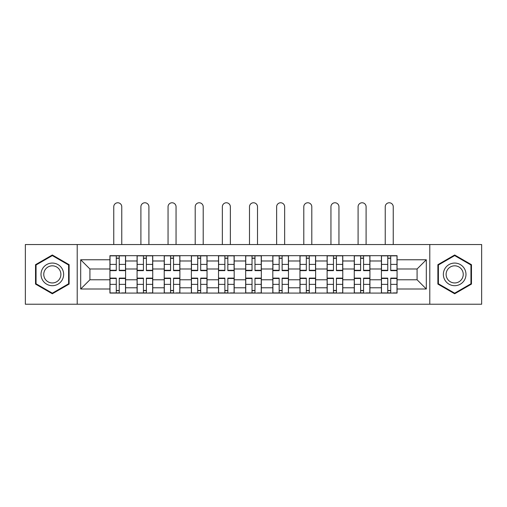 <?xml version="1.0" encoding="UTF-8"?>
<svg xmlns="http://www.w3.org/2000/svg" width="507" height="507" viewBox="0 0 507 507"><rect width="100%" height="100%" fill="white"/><g stroke="black" fill="none" stroke-linecap="round" stroke-linejoin="round"><path stroke-width="0.76" d="M429.79 304.232L481.65 304.232L481.65 244.539L25.35 244.539L25.35 304.232L429.79 304.232L429.79 244.539M137.074 293.09L137.074 260.985L125.59 260.985L125.59 293.09M125.59 260.985L125.59 255.674M137.074 260.985L137.074 255.674M152.74 255.674L152.74 293.09M164.224 293.09L164.224 255.674M179.884 255.674L179.884 293.09M191.373 293.09L191.373 255.674M207.033 255.674L207.033 293.09M218.523 293.09L218.523 255.674M234.183 255.674L234.183 293.09M245.667 293.09L245.667 255.674M261.333 255.674L261.333 293.09M272.817 293.09L272.817 255.674M288.477 255.674L288.477 293.09M299.967 293.09L299.967 255.674M315.627 255.674L315.627 293.09M327.116 293.09L327.116 255.674M342.776 255.674L342.776 293.09M354.26 293.09L354.26 255.674M369.926 255.674L369.926 293.09M381.41 293.09L381.41 255.674M381.41 279.775L369.926 279.775M354.26 279.775L342.776 279.775M327.116 279.775L315.627 279.775M299.967 279.775L288.477 279.775M272.817 279.775L261.333 279.775M245.667 279.775L234.183 279.775M218.523 279.775L207.033 279.775M191.373 279.775L179.884 279.775M164.224 279.775L152.74 279.775M137.074 279.775L125.59 279.775M381.41 268.989L369.926 268.989M354.26 268.989L342.776 268.989M327.116 268.989L315.627 268.989M299.967 268.989L288.477 268.989M272.817 268.989L261.333 268.989M245.667 268.989L234.183 268.989M218.523 268.989L207.033 268.989M191.373 268.989L179.884 268.989M164.224 268.989L152.74 268.989M137.074 268.989L125.59 268.989M89.916 279.775L109.93 279.775L109.93 268.989L89.916 268.989L89.916 279.775L80.689 289.003L80.689 259.768L109.93 259.768L109.93 268.989M397.07 268.989L397.07 279.775L417.084 279.775L417.084 268.989L397.07 268.989L397.07 255.674L109.93 255.674L109.93 259.768M397.07 259.768L426.311 259.768L426.311 289.003L397.07 289.003L397.07 279.775M109.93 279.775L109.93 293.09L397.07 293.09L397.07 289.003M109.93 289.003L80.689 289.003M77.21 304.232L77.21 244.539M69.117 264.686L52.322 254.989L35.528 264.686L35.528 284.078L52.322 293.775L69.117 284.078L69.117 264.686M471.472 264.686L454.678 254.989L437.883 264.686L437.883 284.078L454.678 293.775L471.472 284.078L471.472 264.686M119.24 290.479L116.28 290.479M116.28 258.285L119.24 258.285M146.384 290.479L143.43 290.479M143.43 258.285L146.384 258.285M173.533 290.479L170.574 290.479M170.574 258.285L173.533 258.285M200.683 290.479L197.724 290.479M197.724 258.285L200.683 258.285M227.833 290.479L224.874 290.479M224.874 258.285L227.833 258.285M254.977 290.479L252.023 290.479M252.023 258.285L254.977 258.285M282.126 290.479L279.167 290.479M279.167 258.285L282.126 258.285M309.276 290.479L306.317 290.479M306.317 258.285L309.276 258.285M336.426 290.479L333.467 290.479M333.467 258.285L336.426 258.285M363.57 290.479L360.616 290.479M360.616 258.285L363.57 258.285M390.72 290.479L387.76 290.479M387.76 258.285L390.72 258.285M80.689 259.768L89.916 268.989M417.084 279.775L426.311 289.003M417.084 268.989L426.311 259.768M121.762 244.539L121.762 206.774A4.005 4.005 0 0 0 117.757 202.768A4.005 4.005 0 0 0 113.758 206.774L113.758 244.539M119.24 270.275L125.502 270.275L125.502 270.643L119.24 270.643L119.24 255.851L125.502 255.851L122.022 255.851M125.502 270.275L125.502 255.851M116.28 258.114L119.24 258.114M116.28 255.851L110.013 255.851L110.013 270.643L116.28 270.643L116.28 255.851L119.24 255.851M116.28 278.495L110.013 278.495L110.013 278.128L116.28 278.128L116.28 292.919L110.013 292.919L113.492 292.919M110.013 278.495L110.013 292.919M119.24 290.657L116.28 290.657M122.022 292.919L125.502 292.919L125.502 278.128L119.24 278.128L119.24 292.919L113.758 292.919M125.502 292.919L121.762 292.919M148.912 244.539L148.912 206.774A4.005 4.005 0 0 0 144.907 202.768A4.005 4.005 0 0 0 140.902 206.774L140.902 244.539M146.384 270.275L152.651 270.275L152.651 270.643L146.384 270.643L146.384 255.851L152.651 255.851L149.172 255.851M152.651 270.275L152.651 255.851M143.43 258.114L146.384 258.114M143.43 255.851L137.163 255.851L137.163 270.643L143.43 270.643L143.43 255.851L146.384 255.851M176.056 244.539L176.056 206.774A4.005 4.005 0 0 0 172.057 202.768A4.005 4.005 0 0 0 168.051 206.774L168.051 244.539M173.533 270.275L179.801 270.275L179.801 270.643L173.533 270.643L173.533 255.851L179.801 255.851L176.322 255.851M179.801 270.275L179.801 255.851M170.574 258.114L173.533 258.114M170.574 255.851L164.312 255.851L164.312 270.643L170.574 270.643L170.574 255.851L173.533 255.851M42.531 280.041A11.312 11.312 0 0 0 57.982 284.18A11.312 11.312 0 0 0 62.12 268.729A11.312 11.312 0 0 0 46.669 264.584A11.312 11.312 0 0 0 42.531 280.041M44.908 278.666A8.562 8.562 0 0 0 56.607 281.803A8.562 8.562 0 0 0 59.744 270.104A8.562 8.562 0 0 0 48.045 266.967A8.562 8.562 0 0 0 44.908 278.666M52.322 255.591L68.597 264.99L68.597 283.781L52.322 293.173L36.054 283.781L36.054 264.99L52.322 255.591M444.88 280.041A11.312 11.312 0 0 0 460.331 284.18A11.312 11.312 0 0 0 464.469 268.729A11.312 11.312 0 0 0 449.018 264.584A11.312 11.312 0 0 0 444.88 280.041M447.256 278.666A8.562 8.562 0 0 0 458.955 281.803A8.562 8.562 0 0 0 462.092 270.104A8.562 8.562 0 0 0 450.393 266.967A8.562 8.562 0 0 0 447.256 278.666M454.678 255.591L470.946 264.99L470.946 283.781L454.678 293.173L438.403 283.781L438.403 264.99L454.678 255.591M143.43 278.495L137.163 278.495L137.163 278.128L143.43 278.128L143.43 292.919L137.163 292.919L140.642 292.919M137.163 278.495L137.163 292.919M146.384 290.657L143.43 290.657M149.172 292.919L152.651 292.919L152.651 278.128L146.384 278.128L146.384 292.919L140.902 292.919M152.651 292.919L148.912 292.919M170.574 278.495L164.312 278.495L164.312 278.128L170.574 278.128L170.574 292.919L164.312 292.919L167.792 292.919M164.312 278.495L164.312 292.919M173.533 290.657L170.574 290.657M176.322 292.919L179.801 292.919L179.801 278.128L173.533 278.128L173.533 292.919L168.051 292.919M179.801 292.919L176.056 292.919M203.206 244.539L203.206 206.774A4.005 4.005 0 0 0 199.2 202.768A4.005 4.005 0 0 0 195.201 206.774L195.201 244.539M200.683 270.275L206.945 270.275L206.945 270.643L200.683 270.643L200.683 255.851L206.945 255.851L203.465 255.851M206.945 270.275L206.945 255.851M197.724 258.114L200.683 258.114M197.724 255.851L191.462 255.851L191.462 270.643L197.724 270.643L197.724 255.851L200.683 255.851M230.355 244.539L230.355 206.774A4.005 4.005 0 0 0 226.35 202.768A4.005 4.005 0 0 0 222.351 206.774L222.351 244.539M227.833 270.275L234.095 270.275L234.095 270.643L227.833 270.643L227.833 255.851L234.095 255.851L230.615 255.851M234.095 270.275L234.095 255.851M224.874 258.114L227.833 258.114M224.874 255.851L218.606 255.851L218.606 270.643L224.874 270.643L224.874 255.851L227.833 255.851M257.505 244.539L257.505 206.774A4.005 4.005 0 0 0 253.5 202.768A4.005 4.005 0 0 0 249.495 206.774L249.495 244.539M254.977 270.275L261.244 270.275L261.244 270.643L254.977 270.643L254.977 255.851L261.244 255.851L257.765 255.851M261.244 270.275L261.244 255.851M252.023 258.114L254.977 258.114M252.023 255.851L245.756 255.851L245.756 270.643L252.023 270.643L252.023 255.851L254.977 255.851M197.724 278.495L191.462 278.495L191.462 278.128L197.724 278.128L197.724 292.919L191.462 292.919L194.942 292.919M191.462 278.495L191.462 292.919M200.683 290.657L197.724 290.657M203.465 292.919L206.945 292.919L206.945 278.128L200.683 278.128L200.683 292.919L195.201 292.919M206.945 292.919L203.206 292.919M224.874 278.495L218.606 278.495L218.606 278.128L224.874 278.128L224.874 292.919L218.606 292.919L222.085 292.919M218.606 278.495L218.606 292.919M227.833 290.657L224.874 290.657M230.615 292.919L234.095 292.919L234.095 278.128L227.833 278.128L227.833 292.919L222.351 292.919M234.095 292.919L230.355 292.919M252.023 278.495L245.756 278.495L245.756 278.128L252.023 278.128L252.023 292.919L245.756 292.919L249.235 292.919M245.756 278.495L245.756 292.919M254.977 290.657L252.023 290.657M257.765 292.919L261.244 292.919L261.244 278.128L254.977 278.128L254.977 292.919L249.495 292.919M261.244 292.919L257.505 292.919M284.649 244.539L284.649 206.774A4.005 4.005 0 0 0 280.65 202.768A4.005 4.005 0 0 0 276.645 206.774L276.645 244.539M282.126 270.275L288.394 270.275L288.394 270.643L282.126 270.643L282.126 255.851L288.394 255.851L284.915 255.851M288.394 270.275L288.394 255.851M279.167 258.114L282.126 258.114M279.167 255.851L272.905 255.851L272.905 270.643L279.167 270.643L279.167 255.851L282.126 255.851M279.167 278.495L272.905 278.495L272.905 278.128L279.167 278.128L279.167 292.919L272.905 292.919L276.385 292.919M272.905 278.495L272.905 292.919M282.126 290.657L279.167 290.657M284.915 292.919L288.394 292.919L288.394 278.128L282.126 278.128L282.126 292.919L276.645 292.919M288.394 292.919L284.649 292.919M311.799 244.539L311.799 206.774A4.005 4.005 0 0 0 307.8 202.768A4.005 4.005 0 0 0 303.794 206.774L303.794 244.539M309.276 270.275L315.538 270.275L315.538 270.643L309.276 270.643L309.276 255.851L315.538 255.851L312.058 255.851M315.538 270.275L315.538 255.851M306.317 258.114L309.276 258.114M306.317 255.851L300.055 255.851L300.055 270.643L306.317 270.643L306.317 255.851L309.276 255.851M306.317 278.495L300.055 278.495L300.055 278.128L306.317 278.128L306.317 292.919L300.055 292.919L303.535 292.919M300.055 278.495L300.055 292.919M309.276 290.657L306.317 290.657M312.058 292.919L315.538 292.919L315.538 278.128L309.276 278.128L309.276 292.919L303.794 292.919M315.538 292.919L311.799 292.919M338.949 244.539L338.949 206.774A4.005 4.005 0 0 0 334.943 202.768A4.005 4.005 0 0 0 330.944 206.774L330.944 244.539M336.426 270.275L342.688 270.275L342.688 270.643L336.426 270.643L336.426 255.851L342.688 255.851L339.208 255.851M342.688 270.275L342.688 255.851M333.467 258.114L336.426 258.114M333.467 255.851L327.199 255.851L327.199 270.643L333.467 270.643L333.467 255.851L336.426 255.851M333.467 278.495L327.199 278.495L327.199 278.128L333.467 278.128L333.467 292.919L327.199 292.919L330.678 292.919M327.199 278.495L327.199 292.919M336.426 290.657L333.467 290.657M339.208 292.919L342.688 292.919L342.688 278.128L336.426 278.128L336.426 292.919L330.944 292.919M342.688 292.919L338.949 292.919M366.098 244.539L366.098 206.774A4.005 4.005 0 0 0 362.093 202.768A4.005 4.005 0 0 0 358.088 206.774L358.088 244.539M363.57 270.275L369.837 270.275L369.837 270.643L363.57 270.643L363.57 255.851L369.837 255.851L366.358 255.851M369.837 270.275L369.837 255.851M360.616 258.114L363.57 258.114M360.616 255.851L354.349 255.851L354.349 270.643L360.616 270.643L360.616 255.851L363.57 255.851M360.616 278.495L354.349 278.495L354.349 278.128L360.616 278.128L360.616 292.919L354.349 292.919L357.828 292.919M354.349 278.495L354.349 292.919M363.57 290.657L360.616 290.657M366.358 292.919L369.837 292.919L369.837 278.128L363.57 278.128L363.57 292.919L358.088 292.919M369.837 292.919L366.098 292.919M393.242 244.539L393.242 206.774A4.005 4.005 0 0 0 389.243 202.768A4.005 4.005 0 0 0 385.238 206.774L385.238 244.539M390.72 270.275L396.987 270.275L396.987 270.643L390.72 270.643L390.72 255.851L396.987 255.851L393.508 255.851M396.987 270.275L396.987 255.851M387.76 258.114L390.72 258.114M387.76 255.851L381.498 255.851L381.498 270.643L387.76 270.643L387.76 255.851L390.72 255.851M387.76 278.495L381.498 278.495L381.498 278.128L387.76 278.128L387.76 292.919L381.498 292.919L384.978 292.919M381.498 278.495L381.498 292.919M390.72 290.657L387.76 290.657M393.508 292.919L396.987 292.919L396.987 278.128L390.72 278.128L390.72 292.919L385.238 292.919M396.987 292.919L393.242 292.919M354.26 260.985L342.776 260.985M327.116 260.985L315.627 260.985M299.967 260.985L288.477 260.985M272.817 260.985L261.333 260.985M245.667 260.985L234.183 260.985M218.523 260.985L207.033 260.985M191.373 260.985L179.884 260.985M164.224 260.985L152.74 260.985M381.41 260.985L369.926 260.985M354.26 287.786L342.776 287.786M327.116 287.786L315.627 287.786M299.967 287.786L288.477 287.786M272.817 287.786L261.333 287.786M245.667 287.786L234.183 287.786M218.523 287.786L207.033 287.786M191.373 287.786L179.884 287.786M164.224 287.786L152.74 287.786M137.074 287.786L125.59 287.786M381.41 287.786L369.926 287.786M119.24 264.401L125.502 264.401M110.013 270.275L116.28 270.275M110.013 264.401L116.28 264.401M116.28 284.37L110.013 284.37M125.502 278.495L119.24 278.495M125.502 284.37L119.24 284.37M146.384 264.401L152.651 264.401M137.163 270.275L143.43 270.275M137.163 264.401L143.43 264.401M173.533 264.401L179.801 264.401M164.312 270.275L170.574 270.275M164.312 264.401L170.574 264.401M143.43 284.37L137.163 284.37M152.651 278.495L146.384 278.495M152.651 284.37L146.384 284.37M170.574 284.37L164.312 284.37M179.801 278.495L173.533 278.495M179.801 284.37L173.533 284.37M200.683 264.401L206.945 264.401M191.462 270.275L197.724 270.275M191.462 264.401L197.724 264.401M227.833 264.401L234.095 264.401M218.606 270.275L224.874 270.275M218.606 264.401L224.874 264.401M254.977 264.401L261.244 264.401M245.756 270.275L252.023 270.275M245.756 264.401L252.023 264.401M197.724 284.37L191.462 284.37M206.945 278.495L200.683 278.495M206.945 284.37L200.683 284.37M224.874 284.37L218.606 284.37M234.095 278.495L227.833 278.495M234.095 284.37L227.833 284.37M252.023 284.37L245.756 284.37M261.244 278.495L254.977 278.495M261.244 284.37L254.977 284.37M282.126 264.401L288.394 264.401M272.905 270.275L279.167 270.275M272.905 264.401L279.167 264.401M279.167 284.37L272.905 284.37M288.394 278.495L282.126 278.495M288.394 284.37L282.126 284.37M309.276 264.401L315.538 264.401M300.055 270.275L306.317 270.275M300.055 264.401L306.317 264.401M306.317 284.37L300.055 284.37M315.538 278.495L309.276 278.495M315.538 284.37L309.276 284.37M336.426 264.401L342.688 264.401M327.199 270.275L333.467 270.275M327.199 264.401L333.467 264.401M333.467 284.37L327.199 284.37M342.688 278.495L336.426 278.495M342.688 284.37L336.426 284.37M363.57 264.401L369.837 264.401M354.349 270.275L360.616 270.275M354.349 264.401L360.616 264.401M360.616 284.37L354.349 284.37M369.837 278.495L363.57 278.495M369.837 284.37L363.57 284.37M390.72 264.401L396.987 264.401M381.498 270.275L387.76 270.275M381.498 264.401L387.76 264.401M387.76 284.37L381.498 284.37M396.987 278.495L390.72 278.495M396.987 284.37L390.72 284.37"/></g></svg>
